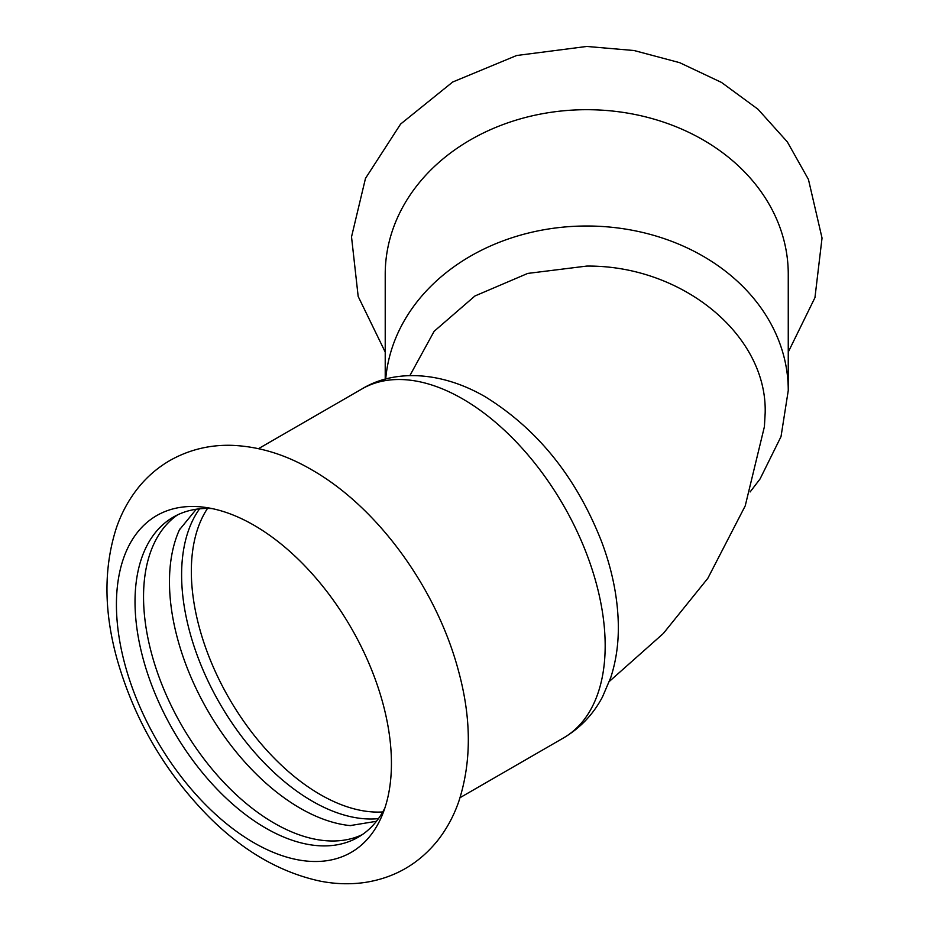 <?xml version="1.0" encoding="UTF-8"?>
<svg xmlns="http://www.w3.org/2000/svg" width="929" height="929" viewBox="0 0 929 929"><rect width="100%" height="100%" fill="white"/><g stroke="black" fill="none" stroke-linecap="round" stroke-linejoin="round"><path stroke-width="1.39" d="M385.709 379.125A201.523 164.538 180 0 1 586.745 226.002A201.523 164.538 180 0 1 788.256 390.54L788.256 274.229A201.523 164.538 180 0 0 586.745 109.692A201.523 164.538 180 0 0 385.221 274.229L385.221 379.253M179.75 529.124A184.836 106.719 -120 0 0 179.402 529.867A184.836 106.719 -120 0 0 169.473 581.833A184.836 106.719 -120 0 0 350.14 825.591A184.836 106.719 -120 0 0 350.953 825.66M177.66 514.817A184.836 106.719 -120 0 0 143.542 596.813A184.836 106.719 -120 0 0 221.45 779.849A184.836 106.719 -120 0 0 362.298 834.625M199.584 508.825A184.836 106.719 -120 0 0 181.608 574.83A184.836 106.719 -120 0 0 247.358 743.746A184.836 106.719 -120 0 0 378.44 818.635M391.434 763.371A194.463 112.27 -120 0 0 253.931 525.21A194.463 112.27 -120 0 0 204.868 507.339A194.463 112.27 -120 0 0 116.427 604.605A194.463 112.27 -120 0 0 228.987 825.73A194.463 112.27 -120 0 0 382.376 814.803A194.463 112.27 -120 0 0 391.434 763.371M212.149 508.593A184.836 106.719 -120 0 0 173.305 517.116A184.836 106.719 -120 0 0 135.019 601.725A184.836 106.719 -120 0 0 215.702 787.734A184.836 106.719 -120 0 0 358.129 837.25A184.836 106.719 -120 0 0 384.931 807.87M409.852 375.641L434.133 331.305L474.951 295.968L527.742 273.416L586.745 266.077C682.13 265.16 767.517 334.997 765.159 413.219L764.404 426.678L745.221 505.875L707.805 578.349L663.271 633.543L609.424 681.363M605.174 645.736A201.523 116.346 -120 0 0 462.677 398.924A201.523 116.346 -120 0 0 361.927 388.949C393.211 369.777 439.661 370.392 485.147 396.706C537.705 429.186 576.584 477.669 601.783 542.13C611.909 569.222 617.402 595.826 618.249 621.931C618.877 641.684 616.368 660.229 610.748 677.566L602.491 696.924C593.248 714.378 580.23 728.057 563.438 737.986A201.523 116.346 -120 0 0 605.174 645.736M207.515 508.453A182.27 105.232 -120 0 0 191.339 571.312A182.27 105.232 -120 0 0 382.736 811.946M385.221 352.079L358.176 296.444L351.522 236.872L365.492 178.368L400.608 124.056L452.69 82.019L516.64 55.508L586.745 46.45L634.135 50.538L679.668 62.673L721.508 82.437L757.959 109.204L787.339 141.893L808.439 179.413L822.037 238.045L814.954 297.628L788.256 352.068M350.14 825.591L376.431 821.294M179.402 529.867L196.263 509.243M311.738 469.807C285.981 454.734 259.597 446.582 232.575 445.363C210.059 444.585 189.133 449.648 169.81 460.552C157.152 467.926 146.294 477.425 137.213 489.037C128.19 500.685 121.223 513.691 116.334 528.044C103.7 567.41 103.839 610.771 116.775 658.127C133.985 719.197 164.839 772.254 209.35 817.299C243.328 851.115 280.093 872.354 319.657 881.017C334.695 884.048 349.583 884.559 364.342 882.55C394.442 878.021 418.991 863.877 438 840.095C447.023 828.459 454.002 815.476 458.903 801.135C471.56 761.838 471.456 718.535 458.589 671.249C437.048 589.543 378.486 507.826 311.738 469.807M788.256 390.54L781.022 436.595L760.061 478.946L750.133 491.94M361.927 388.949L258.541 448.637M563.438 737.986L460.052 797.674"/></g></svg>
